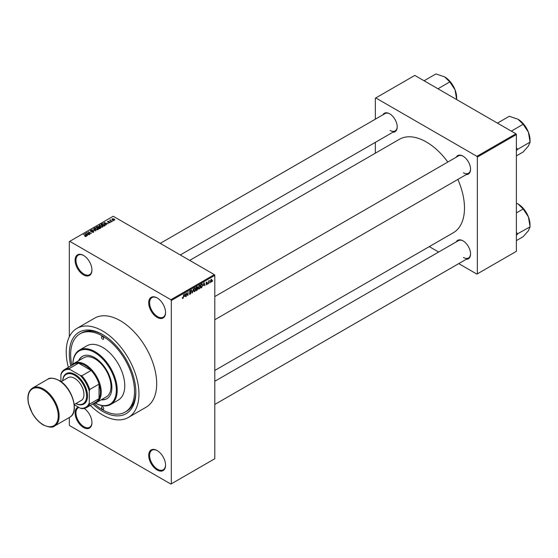 <?xml version="1.0" encoding="UTF-8"?>
<svg xmlns="http://www.w3.org/2000/svg" width="558" height="558" viewBox="0 0 558 558"><rect width="100%" height="100%" fill="white"/><g stroke="black" fill="none" stroke-linecap="round" stroke-linejoin="round"><path stroke-width="0.84" d="M157.133 317.383A11.92 6.877 60 0 1 148.707 302.792A11.92 6.877 60 0 1 157.133 297.923L157.133 297.923A11.92 6.877 60 0 1 165.566 312.522A11.92 6.877 60 0 1 157.133 317.383M157.363 298.056A11.293 6.522 -120 0 0 151.936 297.623A11.293 6.522 -120 0 0 150.207 306.67A11.293 6.522 -120 0 0 157.579 316.616A11.293 6.522 -120 0 0 163.222 317.174A11.293 6.522 -120 0 0 165.559 312.257M157.133 469.996A11.92 6.877 60 0 1 148.707 455.405A11.92 6.877 60 0 1 157.133 450.536L157.133 450.536A11.92 6.877 60 0 1 165.566 465.135A11.92 6.877 60 0 1 157.133 469.996M157.363 450.669A11.293 6.522 -120 0 0 151.936 450.236A11.293 6.522 -120 0 0 150.207 459.283A11.293 6.522 -120 0 0 157.579 469.229A11.293 6.522 -120 0 0 163.222 469.787A11.293 6.522 -120 0 0 165.559 464.87M84.181 408.449A11.92 6.877 60 0 1 91.937 422.629A11.92 6.877 60 0 1 83.512 427.491A11.92 6.877 60 0 1 75.539 416.317A11.92 6.877 60 0 1 78.343 407.096M78.943 407.438A11.293 6.522 -120 0 0 78.308 407.731A11.293 6.522 -120 0 0 76.579 416.777A11.293 6.522 -120 0 0 83.958 426.724A11.293 6.522 -120 0 0 89.601 427.282A11.293 6.522 -120 0 0 91.937 422.364M83.512 274.878A11.92 6.877 60 0 1 75.086 260.286A11.92 6.877 60 0 1 83.512 255.418L83.512 255.418A11.92 6.877 60 0 1 91.937 270.016A11.92 6.877 60 0 1 83.512 274.878M83.735 255.55A11.293 6.522 -120 0 0 78.308 255.118A11.293 6.522 -120 0 0 76.579 264.164A11.293 6.522 -120 0 0 83.958 274.111A11.293 6.522 -120 0 0 89.601 274.669A11.293 6.522 -120 0 0 91.937 269.751M456.207 157.203A10.665 6.159 60 0 1 463.021 156.149L463.021 156.149A10.665 6.159 60 0 1 470.561 169.207A10.665 6.159 60 0 1 466.237 174.584M463.252 156.282A10.037 5.796 -120 0 0 458.453 155.905L214.795 296.577M382.851 114.85A10.665 6.159 60 0 1 389.665 113.797L389.665 113.797A10.665 6.159 60 0 1 397.205 126.854A10.665 6.159 60 0 1 392.881 132.232M389.896 113.93A10.037 5.796 -120 0 0 385.09 113.553L160.23 243.379M456.207 241.907A10.665 6.159 60 0 1 463.021 240.854L463.021 240.854A10.665 6.159 60 0 1 470.561 253.911A10.665 6.159 60 0 1 466.237 259.289M463.252 240.986A10.037 5.796 -120 0 0 458.453 240.61L214.795 381.288M70.803 365.95A47.039 27.161 60 0 1 102.581 334.542A47.039 27.161 60 0 1 135.845 392.155A47.039 27.161 60 0 1 102.581 411.358A47.039 27.161 60 0 1 92.761 403.971M103.258 334.94A45.156 26.073 -120 0 0 81.335 333.07L80.003 333.844A45.156 26.073 -120 0 0 71.849 365.218M90.305 405.387A51.434 29.693 -120 0 0 102.581 414.943A51.434 29.693 -120 0 0 128.298 417.496A51.434 29.693 -120 0 0 136.187 376.28A51.434 29.693 -120 0 0 102.581 330.957A51.434 29.693 -120 0 0 76.871 328.411A51.434 29.693 -120 0 0 68.355 367.366M128.298 417.496L146.043 407.249A51.434 29.693 -120 0 0 153.924 366.034A51.434 29.693 -120 0 0 120.326 320.717A51.434 29.693 -120 0 0 94.609 318.165L76.871 328.411M214.795 370.456L453.312 232.742A53.938 31.143 -120 0 0 457.86 179.418M447.83 162.036A53.938 31.143 -120 0 0 426.347 141.983A53.938 31.143 -120 0 0 399.375 139.312L189.678 260.384M210.031 282.236L209.752 282.913L210.031 282.236M208.908 282.048L208.622 283.562L208.622 280.953L208.908 281.211L209.508 280.534L208.622 281.888M208.099 283.352L207.813 284.029L208.099 283.352M206.648 283.066L207.374 283.485L206.69 284.726L206 284.287L206.711 284.343L207.088 283.715L206.041 283.143L206.676 282.034L207.332 282.397L206.327 282.927L207.374 283.485L206.739 283.052M206.007 284.329L206.69 284.726L206 284.287M206.286 284.078L206.711 284.343M206.739 283.541L206.041 283.143L206.739 283.541M206.676 282.034L207.332 282.397L206.69 282.027M207.053 282.606L206.411 282.236M203.44 285.487L204.054 282.613L204.953 285.682L204.416 284.922L203.217 285.354M199.352 285.284L200.441 286.498L199.352 288.96L198.536 288.87L198.264 287.802L199.352 285.284L199.994 285.229M198.313 288.367L199.352 288.96L198.536 288.87M194.714 287.963L195.802 289.177L194.714 291.639L193.905 291.548L193.626 290.474L194.714 287.963L195.363 287.9M193.682 291.046L194.714 291.639L193.905 291.548M182.368 298.098L182.947 298.432L182.501 298.439L182.333 297.672L182.961 298.007L183.261 297.56L183.582 294.436L183.582 296.863L182.947 298.432L182.501 298.439M182.619 297.456L182.961 298.007M170.887 299.716L214.349 274.627L214.795 275.394L214.795 458.732L171.327 483.828L171.327 300.483L170.887 299.716L69.764 241.335L69.318 241.593L69.318 336.767M214.795 275.394L171.327 300.483M184.405 296.472L185.026 293.606L185.926 296.668L185.382 295.907L184.182 296.347M186.525 293.452L186.246 296.479L186.246 292.894L187.739 294.91L188.018 291.876L188.018 295.454L186.246 293.285M189.357 293.661L190.285 294.199L189.35 293.522L190.313 293.759L190.885 292.817L189.434 291.994L190.236 290.551L191.087 291.13L190.243 290.962L189.713 291.841L191.164 292.65L190.285 294.199L189.643 294.282M189.629 293.313L190.313 293.759M190.885 292.817L189.434 291.994M190.236 290.551L190.822 290.467M190.801 291.339L189.929 290.781M189.825 292.169L190.25 292.141M190.738 292.043L191.164 292.65L190.271 292.134M193.438 288.744L192.273 292.999L191.436 289.902L192.391 292.511L193.438 288.744M197.037 288.158L197.937 288.681L197.079 290.23L196.207 290.732L196.207 287.147L197.079 286.638L197.86 287.091L197.553 288.019L197.937 288.681L197.365 287.914M197.079 286.638L197.86 287.091L197.079 286.645M202.08 283.82L202.735 285.152L201.668 287.579L200.838 288.054L200.838 284.468L202.338 283.869M210.471 281.671L211.224 282.111L210.436 281.211L211.224 279.405L212.012 280.276L211.224 282.111L210.75 282.153M211.224 279.405L211.705 279.363M212.696 280.702L212.41 281.371L212.696 280.702M69.318 417.503L69.318 424.931L69.764 425.698L170.887 484.079L171.327 483.828M113.351 220.78L112.625 220.689L113.351 220.78M111.412 221.896L110.686 221.805L111.412 221.896M106.508 224.728L103.969 222.614L108.266 223.716L106.801 223.493L105.825 224.058L106.508 224.728M101.41 227.162L100.063 226.708L99.519 225.132L102.205 225.425L103.042 226.234L102.707 226.973L101.41 227.162M99.143 225.662L99.519 225.132L99.519 226.332M96.771 229.84L95.425 229.38L94.888 227.81L97.566 228.103L98.403 228.913L98.069 229.652L96.771 229.84M94.511 228.341L94.888 227.81L94.888 229.003M93.639 232.205L91.658 232.142L93.305 231.982L93.346 231.347L90.452 231.354L90.403 230.398L92.182 230.44L90.78 230.6L91.149 231.326L93.618 231.179L93.618 232.219M93.305 232.351L93.346 231.347M90.452 231.354L90.403 230.398L90.403 231.326M90.78 230.6L90.745 231.479M87.48 235.72L84.935 233.6L89.238 234.702L87.773 234.479L86.797 235.044L87.48 235.72M214.349 274.627L113.225 216.246L69.764 241.335M85.639 236.571L84.725 236.236L86.023 235.915L83.512 234.423L85.904 235.476L86.302 236.446L85.639 236.571M85.953 236.571L86.023 235.915M89.845 234.353L86.455 232.721L90.438 233.3L88.234 231.696L91.338 233.488L87.362 232.916L89.845 234.353M95.864 230.879L91.645 229.729L95.348 230.754L93.646 228.571L95.864 230.879M100.391 228.264L99.519 228.766L96.415 226.973L98.85 226.471L100.342 227.239L100.391 228.264L100.803 227.797M98.843 226.925L98.843 227.483L98.85 226.471L99.191 227.308M104.981 225.613L104.158 226.088L101.054 224.295L102.344 223.619L104.486 224.086L104.981 225.613L105.413 225.097M110.045 222.733L108.629 222.712L109.745 222.537L109.773 222.119L107.701 222.133L107.694 221.393L108.991 221.386L107.938 221.945L109.996 221.924L109.996 222.761M109.745 222.858L109.773 222.119M107.701 222.133L107.694 221.393L107.694 222.126M108.029 221.575L107.938 222.23M112.221 221.435L109.682 220.291L110.644 219.824L110.644 220.459L112.221 221.435M110.324 220.661L110.261 220.25M110.644 219.824L110.644 220.849M114.578 220.117L112.625 219.894L112.242 218.771L114.174 218.973L114.578 220.117L114.864 219.726M111.956 219.161L112.242 218.771L112.242 219.636M515.934 133.794L516.38 134.562L477.348 157.091L476.909 156.324L515.934 133.794L414.817 75.414L375.339 98.201L375.339 119.182M375.339 142.36L375.339 153.192M477.348 157.091L477.348 273.859L476.909 274.111L458.732 263.62M438.665 252.035L429.283 246.622M477.348 273.859L516.38 251.323L516.38 134.562M476.909 156.324L375.785 97.943M463.468 172.792A10.037 5.796 -120 0 0 468.483 173.287A10.037 5.796 -120 0 0 470.561 168.941M390.112 130.439A10.037 5.796 -120 0 0 395.127 130.935A10.037 5.796 -120 0 0 397.205 126.589M463.468 257.496A10.037 5.796 -120 0 0 468.483 257.991A10.037 5.796 -120 0 0 470.561 253.646M93.911 403.434A45.156 26.073 -120 0 0 102.581 409.823A45.156 26.073 -120 0 0 125.166 412.062L126.492 411.295A45.156 26.073 -120 0 0 135.838 391.374M86.023 236.557L86.023 236.174M85.234 233.907L85.234 233.432M86.797 235.497L86.797 235.044M85.89 234.102L86.525 234.779L87.313 234.325L85.43 233.69L85.89 234.569M86.525 235.225L86.525 234.779M85.43 234.102L85.43 233.69M87.313 234.744L87.313 234.325M86.755 232.895L86.755 232.546M93.646 229.045L93.646 228.571M97.566 228.452L97.566 228.103M97.706 229.798L97.273 228.264L96.457 227.929L95.251 228.02L94.965 229.073M95.251 228.02L95.718 229.226L97.706 229.443L97.978 229.045L97.978 229.694M97.294 226.89L97.294 226.464M100.335 227.727L100.342 227.239M97.057 227.022L97.985 227.552L98.787 227.064L97.552 226.736L97.057 227.343M98.787 227.518L98.62 226.66M98.347 227.762L99.436 228.396L100.294 227.859L100.063 227.406L98.906 227.441L98.347 228.089M100.294 228.32L100.063 227.406M100.035 228.466L100.035 228.048M102.205 225.774L102.205 225.425M102.337 227.12L101.912 225.585L101.089 225.251L99.889 225.341L99.603 226.395M99.889 225.341L100.349 226.548L102.337 226.764L102.616 226.367L102.616 227.022M102.344 223.974L102.344 223.619M104.486 224.435L104.486 224.086M101.696 224.344L104.074 225.718L104.841 224.755L102.658 223.856L101.696 224.672M104.583 225.844L104.841 224.755M104.262 222.914L104.262 222.44M105.825 224.504L105.825 224.058M104.918 223.116L105.56 223.793L106.341 223.339L104.458 222.705L104.918 223.584M105.56 224.232L105.56 223.793M104.458 223.116L104.458 222.705M106.341 223.758L106.341 223.339M114.174 219.322L114.174 218.973M114.264 220.243L113.916 219.154L112.556 218.959L112.402 219.754M112.556 218.959L112.904 219.733L114.418 219.699L114.418 220.194M185.521 296.438L185.926 296.668M185.019 295.698L185.382 295.907M184.768 294.805L184.503 295.998L185.291 295.545L184.893 294.052L184.538 294.673M187.132 294.561L187.739 294.91M187.439 295.119L188.018 295.454M190.159 290.592L191.087 291.13M192.175 292.622L192.552 292.845M195.398 288.584L194.714 288.381L193.905 290.32L194.714 291.22L195.516 289.33L195.398 288.584L194.407 288.2M193.661 290.927L194.714 291.22M196.486 287.405L196.486 288.472L197.574 287.314L196.207 287.237M197.574 287.314L196.618 286.91M196.486 288.891L196.486 290.153L197.658 288.842L196.207 288.73M196.681 288.36L197.658 288.842M200.036 285.912L199.352 285.703L198.543 287.642L199.346 288.542L200.155 286.652L200.036 285.912L199.046 285.522M198.292 288.256L199.346 288.542M201.305 287.37L201.668 287.579M201.124 284.726L201.124 287.475L202.345 286.247L202.456 285.305L202.024 284.28L200.838 284.566M201.264 284.231L201.626 284.44M201.598 284.029L202.163 284.315L201.64 284.008M204.556 285.452L204.953 285.682M204.054 284.713L204.416 284.922M203.796 283.813L203.531 285.012L204.319 284.559L203.928 283.059L203.565 283.687M206.055 282.969L207.018 283.52M209.069 280.744L209.431 280.953M211.077 279.509L211.517 279.76L210.722 281.044L211.231 281.727L211.726 280.465L210.952 279.628M210.45 281.476L211.231 281.727M102.581 409.314A1.569 0.907 -120 0 0 103.369 409.391A1.569 0.907 -120 0 0 103.607 408.135A1.569 0.907 -120 0 0 102.581 406.754A1.569 0.907 -120 0 0 101.8 406.67A1.569 0.907 -120 0 0 101.563 407.933A1.569 0.907 -120 0 0 102.581 409.314M102.581 339.152A1.569 0.907 -120 0 0 103.369 339.229A1.569 0.907 -120 0 0 103.607 337.974A1.569 0.907 -120 0 0 102.581 336.593A1.569 0.907 -120 0 0 101.8 336.516A1.569 0.907 -120 0 0 101.563 337.771A1.569 0.907 -120 0 0 102.581 339.152M101.186 399.828A24.461 14.124 -120 0 0 106.829 398.747A24.461 14.124 -120 0 0 110.582 379.14A24.461 14.124 -120 0 0 94.602 357.587A24.461 14.124 -120 0 0 82.368 356.374A24.461 14.124 -120 0 0 78.608 360.719M101.633 399.577A24.461 14.124 -120 0 0 107.052 398.614M95.341 403.064A30.732 17.744 -120 0 0 116.329 389.679A30.732 17.744 -120 0 0 94.602 352.468A30.732 17.744 -120 0 0 72.882 364.172M72.868 364.179A31.36 18.107 60 0 1 79.362 350.145A31.36 18.107 60 0 1 95.041 351.7A31.36 18.107 60 0 1 115.534 379.335A31.36 18.107 60 0 1 110.721 404.466A31.36 18.107 60 0 1 95.327 403.071M110.721 404.466L118.261 400.107A31.36 18.107 -120 0 0 123.074 374.983A31.36 18.107 -120 0 0 102.581 347.348A31.36 18.107 -120 0 0 86.902 345.793L79.362 350.145M125.166 412.062A45.156 26.073 -120 0 0 132.086 375.876A45.156 26.073 -120 0 0 102.581 336.076A45.156 26.073 -120 0 0 80.003 333.844M71.668 365.448A22.578 13.036 60 0 1 73.998 363.384L83.756 357.748A22.578 13.036 60 0 1 95.041 358.871A22.578 13.036 60 0 1 109.793 378.763A22.578 13.036 60 0 1 106.334 396.857L96.576 402.492A22.578 13.036 60 0 1 93.618 403.476M82.591 356.248A24.461 14.124 -120 0 0 79.048 360.468M511.309 131.123L523.174 124.267L528.412 132.176A16.97 9.8 -120 0 1 530.016 140.03L530.1 142.123L528.412 146.029L523.174 151.978L516.38 155.905M516.38 150.66L517.685 149.293L530.1 142.123M517.685 149.293L516.38 147.765M497.45 123.123L509.315 116.273L518.019 119.245A16.97 9.8 -120 0 1 528.412 132.176L530.016 141.913M518.019 119.245L523.174 124.267M73.998 363.384A22.578 13.036 60 0 1 91.4 369.431A22.578 13.036 60 0 1 101.256 392.155A22.578 13.036 60 0 1 96.576 402.492M74.263 404.738L80.185 408.156A21.323 12.311 -120 0 0 89.28 402.904L89.719 404.027A21.95 12.674 60 0 1 86.504 407.584L95.823 402.206A21.95 12.674 -120 0 0 99.038 398.649A21.95 12.674 -120 0 0 100.363 392.155A21.95 12.674 -120 0 0 99.038 384.127A21.95 12.674 -120 0 0 91.128 370.435L78.552 363.174A21.95 12.674 -120 0 0 73.865 364.179L64.554 369.556A21.95 12.674 60 0 1 69.241 368.552L69.994 369.494A21.323 12.311 -120 0 0 60.892 374.746L60.892 381.581M89.719 404.027L99.038 398.649L99.038 384.127L89.719 389.505L89.28 391.137A21.323 12.311 -120 0 0 80.185 375.381L81.817 375.813L91.128 370.435A21.95 12.674 -120 0 0 78.552 363.174L69.241 368.552M60.892 374.746L61.338 373.114A21.95 12.674 60 0 1 64.554 369.556M86.504 407.584A21.95 12.674 60 0 1 81.817 408.589L80.185 408.156M89.28 402.904L89.28 391.137M80.185 375.381L69.994 369.494M81.817 375.813A21.95 12.674 60 0 1 89.719 389.505M75.909 403.56A16.935 9.779 -120 0 0 86.602 395.259A16.935 9.779 -120 0 0 74.639 375.255A16.935 9.779 -120 0 0 62.733 380.751M62.691 380.772A17.563 10.142 60 0 1 75.086 374.488A17.563 10.142 60 0 1 87.501 395.545A17.563 10.142 60 0 1 75.867 403.587M61.073 381.707L68.055 377.675A13.169 7.603 60 0 1 74.639 378.331A13.169 7.603 60 0 1 83.247 389.937A13.169 7.603 60 0 1 81.231 400.491L74.242 404.522M516.38 235.364L517.601 234.116A19.481 11.244 -120 0 0 517.601 233.948A19.481 11.244 -120 0 0 517.601 233.788L516.38 232.47M516.38 240.61L523.174 236.683L528.412 230.733L530.1 226.827L517.601 233.788M516.38 212.898L523.174 208.978L528.412 216.881L530.1 226.827M516.38 203.119L518.019 203.949L523.174 208.978M530.016 226.618L530.016 224.734A16.97 9.8 -120 0 0 528.412 216.881A16.97 9.8 -120 0 0 518.019 203.949M456.66 97.678L456.66 99.561L455.056 89.824A16.97 9.8 -120 0 0 444.663 76.892L449.818 81.921L455.056 89.824A16.97 9.8 -120 0 1 456.66 97.678M437.953 88.771L449.818 81.921M424.094 80.77L435.958 73.921L444.663 76.892M98.515 227.671L98.515 227.252M101.842 224.26L101.842 223.842M108.671 222.237L108.671 221.882M189.434 292.12L190.18 292.545M196.716 290.021L197.079 290.23M43.601 389.079A21.95 12.674 60 0 1 57.941 408.428A21.95 12.674 60 0 1 54.572 426.019C52.864 427.812 49.097 427.463 43.287 424.959C39.018 422.42 35.37 418.57 32.35 413.401L28.556 403.866C26.965 396.194 28.319 390.907 32.622 387.998A21.95 12.674 60 0 1 43.601 389.079M43.154 424.673A21.323 12.311 -120 0 0 58.234 415.968A21.323 12.311 -120 0 0 43.154 389.854A21.323 12.311 -120 0 0 28.074 398.558A21.323 12.311 -120 0 0 43.154 424.673M47.702 379.287C49.488 377.494 53.254 377.843 58.988 380.347C72.191 387.224 79.843 412.404 69.652 417.314A21.95 12.674 -120 0 0 73.021 399.723A21.95 12.674 -120 0 0 58.674 380.375A21.95 12.674 -120 0 0 47.702 379.287L32.622 387.998M86.078 236.048L86.078 236.536M93.577 231.647L93.577 232.24M90.522 230.907L90.522 231.389M104.953 225.014L104.953 225.627M109.926 222.314L109.926 222.795M107.834 221.791L107.834 222.196M110.554 220.298L110.554 220.794M182.766 298.028L182.333 297.784M189.839 293.815L189.35 293.536M190.752 292.504L190.166 292.162M190.634 290.899L190.132 290.613M195.202 288.346L194.63 288.012M197.448 286.972L196.981 286.7M197.511 288.458L197.016 288.172M199.841 285.668L199.269 285.333M206.941 282.355L206.537 282.125M214.795 319.755L468.483 173.287M468.483 257.991L214.795 404.459M395.127 130.935L180.297 254.964M69.652 417.314L54.572 426.019"/></g></svg>
